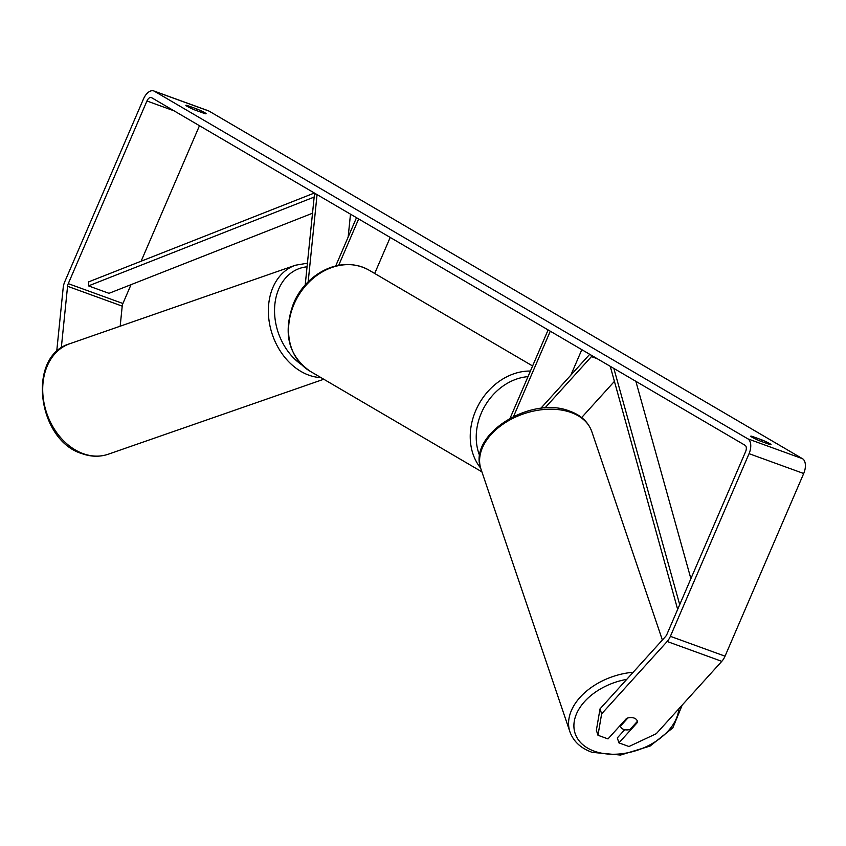 <?xml version="1.0" encoding="UTF-8"?>
<svg xmlns="http://www.w3.org/2000/svg" width="846" height="846" viewBox="0 0 846 846"><rect width="100%" height="100%" fill="white"/><g stroke="black" fill="none" stroke-linecap="round" stroke-linejoin="round"><path stroke-width="1.27" d="M614.154 381.652L581.646 417.564M597.318 358.736L591.449 356.61L544.887 408.036M513.607 416.369L550.291 331.188M510.127 418.157L548.123 329.929M570.86 375.127L581.826 349.662M590.931 355.003L591.449 356.61M589.725 354.294L540.721 408.417M637.302 720.982A8.798 5.806 -18.7 0 1 637.398 721.331L630.016 729.485A8.798 5.806 -18.7 0 1 623.788 729.442A8.798 5.806 -18.7 0 1 620.615 726.566A8.798 5.806 -18.7 0 1 620.499 726.143L627.869 717.968A8.798 5.806 -18.7 0 1 631.402 717.567M61.282 348.023L67.574 286.276A5.277 2.972 110 0 1 68.272 283.653L146.94 100.991A5.277 2.972 110 0 1 151.339 97.544A5.277 2.972 110 0 1 151.614 97.681L745.083 445.292A5.277 2.972 110 0 1 745.601 451.637L666.934 634.31A5.277 2.972 110 0 1 665.548 636.52L600.026 708.874L601.643 713.844L597.974 735.259L596.367 730.288L600.026 708.874M759.771 440.872A8.798 0.751 -156.7 0 1 752.02 437.192A8.798 0.751 -156.7 0 1 750.772 436.187A8.798 0.751 -156.7 0 1 751.988 436.303L762.035 439.962A8.798 0.751 -156.7 0 1 771.034 444.636A8.798 0.751 -156.7 0 1 769.818 444.52L759.771 440.872M187.103 106.3A8.798 0.751 23.3 0 0 194.844 109.98L204.901 113.628A8.798 0.751 23.3 0 0 206.107 113.745A8.798 0.751 23.3 0 0 197.118 109.071L187.061 105.422A8.798 0.751 23.3 0 0 185.856 105.295A8.798 0.751 23.3 0 0 187.103 106.3M56.671 351.725L63.196 287.735A12.32 6.937 110 0 1 64.814 281.623L143.482 98.961A12.32 6.937 110 0 1 153.739 90.934L208.38 110.784A12.32 6.937 110 0 1 209.025 111.09L802.494 458.701A12.32 6.937 110 0 1 803.7 473.517L725.033 656.179A12.32 6.937 110 0 1 721.797 661.339L656.274 733.704L628.959 746.521L618.923 742.873L637.524 722.336A8.798 5.89 -17.9 0 0 637.324 721.067A8.798 5.89 -17.9 0 0 626.59 718.37L607.999 738.907L597.974 735.259M153.739 90.934A12.32 6.937 110 0 1 154.384 91.241L747.853 438.852A12.32 6.937 110 0 1 749.059 453.668L670.392 636.329A12.32 6.937 110 0 1 667.156 641.49L601.643 713.844M120.174 326.196L122.215 306.125A5.277 2.972 110 0 1 122.913 303.503L131.024 284.658M141.123 261.213L199.476 125.716M624.729 729.707L617.316 737.902L618.923 742.873M196.473 110.572L197.118 109.071M186.765 106.099L187.061 105.422M637.25 721.501L637.524 722.336M761.389 441.453L762.035 439.962M751.692 436.991L751.988 436.303M315.854 193.882L314.437 194.358L305.195 285.091M350.487 214.165L348.15 237.092M335.735 265.919L356.504 217.686M338.717 265.263L358.662 218.955M374.683 273.47L390.207 237.43M317.06 194.591L308.166 281.93M312.523 213.224L108.997 293.329L88.502 285.885L88.809 281.803L314.384 193.015M88.502 285.885L314.162 197.065M690.886 578.675L635.854 381.313M679.708 604.626L613.847 368.422M677.657 609.395L610.241 366.307M633.178 672.263A58.501 38.63 161.3 0 0 569.94 731.864C573.482 741.498 580.874 748.329 592.126 752.337L620.446 755.066L650.088 746.066L672.845 727.856L682.214 705.056M678.83 708.8A54.102 35.722 -18.7 0 1 648.385 745.664A54.102 35.722 -18.7 0 1 594.643 751.311A54.102 35.722 -18.7 0 1 576.697 713.411A54.102 35.722 -18.7 0 1 626.749 679.359M569.94 731.864L480.962 469.075A58.501 38.63 -18.7 0 1 505.707 422.397A58.501 38.63 -18.7 0 1 570.722 412.383A58.501 38.63 -18.7 0 1 591.777 431.555L662.365 640.031M209.025 111.09L154.384 91.241M802.494 458.701L747.853 438.852M721.797 661.339L667.156 641.49M174.128 110.868L146.94 100.991M122.913 303.503L68.272 283.653M122.215 306.125L67.574 286.276M803.7 473.517L749.059 453.668M725.033 656.179L670.392 636.329M294.07 304.148A58.501 48.063 120.4 0 0 309.922 371.13C288.285 355.5 282.797 333.007 293.446 303.651C305.12 274.707 339.849 254.096 369.057 270.17A58.501 48.063 120.4 0 0 294.07 304.148M480.655 468.092A58.501 48.063 -59.6 0 1 475.748 410.564A58.501 48.063 -59.6 0 1 530.41 371.045M527.999 376.65A54.102 44.457 120.4 0 0 481.321 413.07A54.102 44.457 120.4 0 0 479.735 455.814M83.447 453.752A58.501 44.616 70.8 0 0 108.246 454.217C99.902 457.03 91.283 456.882 82.39 453.773C37.235 440.66 26.522 356.018 69.806 343.719A58.501 44.616 70.8 0 0 43.252 398.106A58.501 44.616 70.8 0 0 83.447 453.752M320.972 377.602A58.501 44.616 -109.2 0 1 309.107 375.254A58.501 44.616 -109.2 0 1 268.912 319.608A58.501 44.616 -109.2 0 1 295.466 265.221L69.806 343.719M307.056 266.818A54.102 41.264 70.8 0 0 274.633 307.267A54.102 41.264 70.8 0 0 301.694 364.785M480.962 469.075C467.267 434.685 530.823 395.378 569.591 411.082C580.842 415.09 588.245 421.921 591.777 431.555M481.913 471.857L309.922 371.13M532.599 365.969L369.057 270.17M323.775 379.241L108.246 454.217M307.426 263.201L295.466 265.221"/></g></svg>
